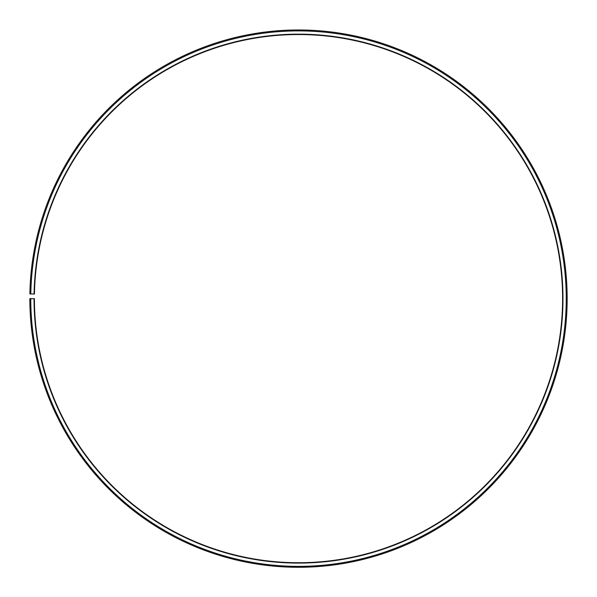 <?xml version="1.0" encoding="UTF-8"?>
<svg xmlns="http://www.w3.org/2000/svg" width="597" height="597" viewBox="0 0 597 597"><rect width="100%" height="100%" fill="white"/><g stroke="black" fill="none" stroke-linecap="round" stroke-linejoin="round"><path stroke-width="0.9" d="M34.447 294.022A264.105 264.105 0 0 1 433.206 71.461A264.105 264.105 0 0 1 429.221 528.114A264.105 264.105 0 0 1 34.402 298.634L34.036 298.634A264.464 264.464 0 0 0 429.4 528.427A264.464 264.464 0 0 0 433.392 71.147A264.464 264.464 0 0 0 34.081 294.015L34.447 294.022M30.76 298.634A267.747 267.747 0 0 0 431.027 531.278A267.747 267.747 0 0 0 435.064 68.334A267.747 267.747 0 0 0 30.805 293.955L29.887 293.94A268.657 268.657 0 0 1 435.534 67.551A268.657 268.657 0 0 1 431.474 532.069A268.657 268.657 0 0 1 29.85 298.634L34.036 298.634M30.805 293.955L34.081 294.015"/></g></svg>
